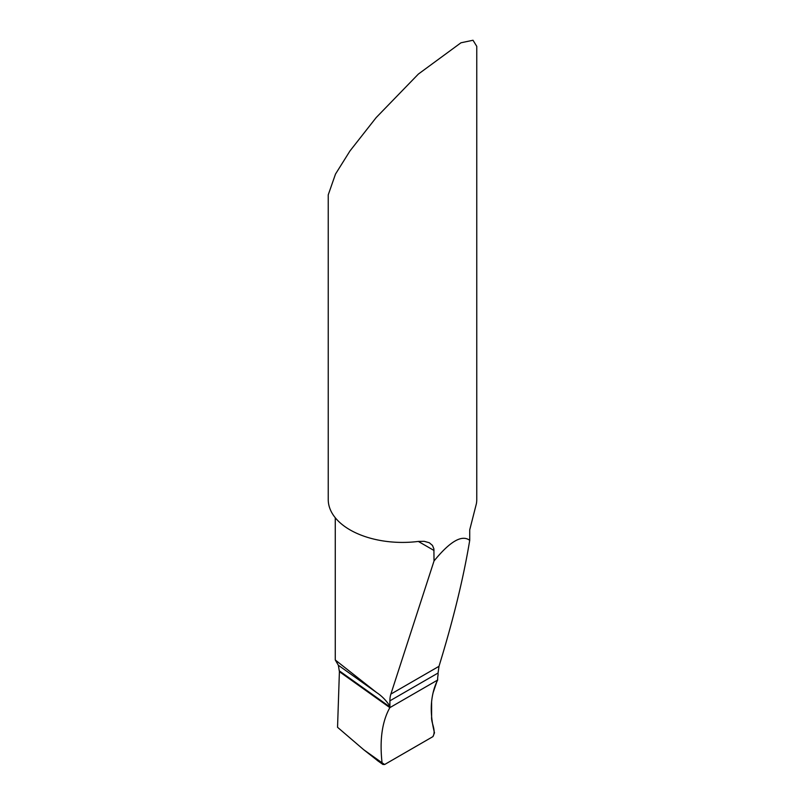 <?xml version="1.0" encoding="UTF-8"?>
<svg xmlns="http://www.w3.org/2000/svg" width="805" height="805" viewBox="0 0 805 805"><rect width="100%" height="100%" fill="white"/><g stroke="black" fill="none" stroke-linecap="round" stroke-linejoin="round"><path stroke-width="1.21" d="M434.026 560.974C450.065 541.302 461.969 534.429 469.718 540.346L469.718 529.891L476.429 503.538A74.261 42.876 -0 0 0 476.761 499.543L476.761 46.348L473.008 40.25L460.973 42.786L418.379 74.06L376.177 117.58L349.994 150.917L335.494 174.081L328.239 194.86L328.239 499.543A74.261 42.876 -0 0 0 349.994 529.861A74.261 42.876 -0 0 0 418.338 541.433L424.205 541.322L429.307 542.751L432.466 545.418L433.895 548.859L434.026 560.974L390.868 694.101A29.705 17.146 -120 0 0 389.902 700.833L438.071 673.02L438.071 675.063A14.852 8.573 120 0 0 437.648 678.696A14.852 8.573 120 0 0 437.668 679.319L433.171 692.542C430.242 704.425 430.675 717.849 434.489 732.802L432.949 736.605L384.649 764.498L382.908 764.468L382.053 762.798C379.517 739.926 382.113 721.532 389.851 707.635L389.902 706.096C386.179 700.431 381.721 695.892 376.519 692.481L338.352 665.262L335.272 659.989L335.272 517.746M339.408 671.672L389.851 707.635L339.408 671.672L338.352 665.262M389.902 700.833L389.902 706.096M389.851 707.635L437.699 680.014L389.851 707.635C382.113 721.532 379.517 739.926 382.053 762.798L384.649 764.498L432.949 736.605C436.461 730.175 430.896 722.91 431.621 716.601L431.601 701.658C432.516 693.226 434.549 686.011 437.699 680.014L389.851 707.635M438.071 673.02L438.987 666.319C453.316 619.679 463.559 577.688 469.718 540.346M335.272 659.989L376.519 692.481M378.471 761.299L363.729 749.737L337.547 727.287L339.428 670.937L389.882 706.911M418.338 541.433L434.026 550.489M390.868 694.101L438.987 666.319M363.729 749.737L382.053 762.798M382.828 764.408L377.193 760.393"/></g></svg>
